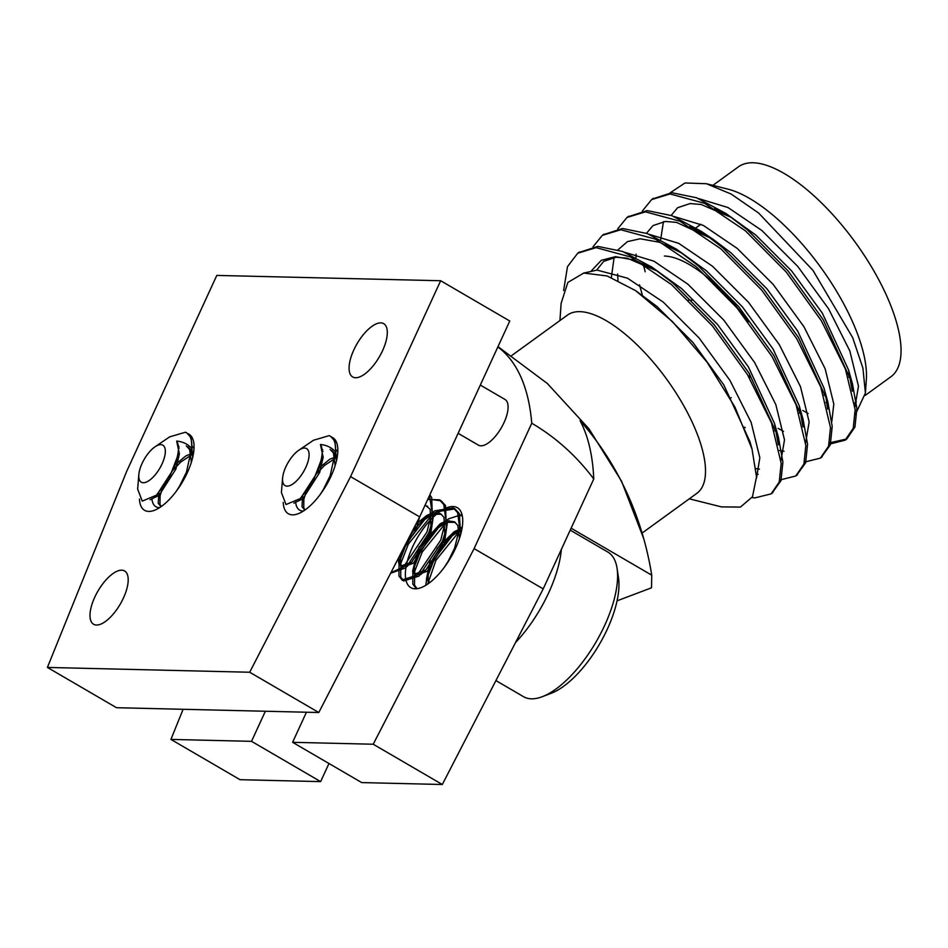 <?xml version="1.0" encoding="UTF-8"?>
<svg xmlns="http://www.w3.org/2000/svg" width="948" height="948" viewBox="0 0 948 948"><rect width="100%" height="100%" fill="white"/><g stroke="black" fill="none" stroke-linecap="round" stroke-linejoin="round"><path stroke-width="1.42" d="M123.465 597.951A30.834 12.928 120.2 0 1 93.568 624.246A30.834 12.928 120.2 0 1 97.928 591.102A30.834 12.928 120.2 0 1 124.615 570.969A30.834 12.928 120.2 0 1 123.465 597.951M382.565 350.653A30.834 12.928 120.2 0 1 352.656 376.949A30.834 12.928 120.2 0 1 357.017 343.792A30.834 12.928 120.2 0 1 383.715 323.671A30.834 12.928 120.2 0 1 382.565 350.653M139.451 499.015A44.046 18.462 -59.8 0 0 154.441 510.297A44.046 18.462 -59.8 0 0 182.703 481.548A44.046 18.462 -59.8 0 0 193.795 442.775A44.046 18.462 -59.8 0 0 187.74 433.627M126.7 471.298L216.796 275.418L440.666 280.738L350.57 476.619L249.691 672.239L47.4 667.428L126.7 471.298M283.227 502.428A44.046 18.462 -59.8 0 0 298.217 513.721A44.046 18.462 -59.8 0 0 326.479 484.961A44.046 18.462 -59.8 0 0 337.559 446.2A44.046 18.462 -59.8 0 0 331.516 437.04M350.57 476.619L419.68 516.897L509.775 321.017L440.666 280.738M419.68 516.897L318.801 712.517L249.691 672.239M318.801 712.517L116.509 707.706L47.4 667.428M151.893 498.672A35.242 14.777 -59.8 0 0 155.922 506.718A35.242 14.777 -59.8 0 0 159.643 507.618M194.02 448.629A35.242 14.777 -59.8 0 0 191.804 446.081M179.219 448.06A35.242 14.777 -59.8 0 0 178.425 448.594M295.658 502.084A35.242 14.777 -59.8 0 0 299.687 510.143A35.242 14.777 -59.8 0 0 303.419 511.031M337.796 452.054A35.242 14.777 -59.8 0 0 335.58 449.506M322.995 451.485A35.242 14.777 -59.8 0 0 322.202 452.006M330.532 436.341L334.952 441.14L336.421 461.036M429.847 494.797L431.696 497.534L432.549 520.571L428.674 533.037L406.739 566.655L405.104 568.065L390.612 573.267M432.596 499.643L441.199 500.84L445.524 505.58L446.366 528.629L442.491 541.095L418.921 576.123L403.741 580.982L400.684 576.976L400.909 563.124L408.327 544.152L431.861 515.084M433.686 513.709L436.507 511.813L455.016 508.886L459.342 513.638L460.574 534.826M417.037 588.684L414.501 585.034L414.738 571.182L422.144 552.198L445.679 523.142M447.503 521.767L449.115 520.642M460.23 515.748L462.221 515.511M427.702 584.051L435.962 560.256L459.496 531.188M282.611 478.041L281.414 492.545L286.023 504.549L300.172 498.601L312.532 482.71L320.862 460.941A32.611 13.663 -59.8 0 0 320.448 444.494C326.586 445.074 331.599 447.492 335.462 451.758A44.046 18.462 -59.8 0 0 330.449 436.293A44.046 18.462 -59.8 0 0 329.098 435.665L313.433 440.275L298.821 450.217A21.413 8.982 -59.8 0 0 282.611 478.041A21.413 8.982 -59.8 0 0 287.066 486.146A21.413 8.982 -59.8 0 0 305.149 468.739A21.413 8.982 -59.8 0 0 305.955 448.297A21.413 8.982 -59.8 0 0 298.821 450.217M335.462 451.758L330.188 475.647L322.391 491.42M429.468 495.614L432.051 511.707L426.944 532.029L403.374 567.058L390.884 572.722M427.702 499.454L439.457 499.833L443.794 504.573L445.868 519.765L440.761 540.087L417.191 575.116L402.023 579.975L398.954 575.969L399.061 562.674L406.597 543.145L426.588 517.063L434.776 510.806L453.298 507.891L457.611 512.631L459.685 527.823L454.59 548.145L447.42 562.851M417.333 588.649L415.84 588.033L412.783 584.027L412.878 570.732L420.414 551.191L440.405 525.121L448.594 518.852L461.984 514.491M425.794 585.295L426.707 578.79L434.243 559.249L454.222 533.179L462.257 527.005M320.566 462.553L317.947 471.5L300.765 498.044M330.046 449.305L333.412 452.919L335.142 465.622M304.924 510.024L302.021 506.801L302.625 496.195M319.109 468.028L329.726 459.259L337.346 456.32M320.306 494.346L328.672 481.003M416.018 524.007L414.691 527.882L403.706 547.873M425.166 504.964L430.167 509.301L431.02 527.515L428.52 535.94L411.669 562.211L400.862 566.063L398.764 563.195L398.326 558.301M415.745 524.528L426.481 515.653L431.565 513.306M433.769 512.761L440.619 513.745L443.984 517.359L444.849 535.573L442.337 543.986L425.984 569.831L414.691 574.121L412.593 571.241L418.838 547.292L440.299 523.711L445.382 521.364M447.598 520.819L454.436 521.803L457.801 525.405L459.519 538.286M429.681 582.617L426.41 579.299L430.202 560.221M437.087 548.335L454.116 531.757L459.199 529.422M444.837 566.56L452.789 553.857M320.448 444.494L323.149 457.28L319.677 472.495L302.827 498.778L293.844 503.163M322.13 450.063L322.723 449.873M331.776 450.312L335.142 453.926L336.789 459.377M304.972 509.988L303.751 507.808L303.858 499.229L305.979 492.368M317.224 473.147L324.5 465.468L335.071 458.453M419.526 517.193L416.421 528.889L400.257 554.556M424.894 505.568L427.631 506.244M433.485 515.368L430.25 536.947L413.399 563.219L402.592 567.07L400.494 564.202L400.613 555.611L401.585 551.985M411.491 532.776L421.256 521.85L431.826 514.847M433.627 514.207L441.448 514.302M447.302 523.414L444.067 544.993L427.216 571.277L416.421 575.128L414.323 572.248L414.43 563.669L420.568 548.299L435.073 529.908L445.643 522.893M447.444 522.265L455.265 522.36M461.131 531.472L461.238 532.278M429.586 582.7L428.141 580.306L428.247 571.727L434.397 556.358L448.89 537.966L459.472 530.951M495.911 680.581L523.557 696.697A83.697 35.088 -59.8 0 0 542.303 696.685A83.697 35.088 -59.8 0 0 596.008 642.045A83.697 35.088 -59.8 0 0 617.077 568.397A83.697 35.088 -59.8 0 0 607.846 552.068L570.222 530.145M561.358 549.413A83.697 35.088 120.2 0 1 515.522 642.554M617.077 568.397L618.499 577.818A75.33 31.58 120.2 0 1 599.539 644.107A75.33 31.58 120.2 0 1 551.215 693.284L542.303 696.685M186.756 432.916L191.176 437.727L192.645 457.611M138.835 474.616L137.65 489.121L142.247 501.125L156.396 495.176L168.756 479.297L177.098 457.529A32.611 13.663 -59.8 0 0 176.672 441.069C182.822 441.649 187.823 444.067 191.697 448.333A44.046 18.462 -59.8 0 0 186.673 432.869A44.046 18.462 -59.8 0 0 185.322 432.252L169.656 436.862L155.045 446.792A21.413 8.982 -59.8 0 0 138.835 474.616A21.413 8.982 -59.8 0 0 143.302 482.733A21.413 8.982 -59.8 0 0 161.373 465.326A21.413 8.982 -59.8 0 0 162.191 444.873A21.413 8.982 -59.8 0 0 155.045 446.792M191.697 448.333L186.424 472.223L178.615 487.995M176.79 459.14L174.171 468.075L157.001 494.631M186.282 445.892L189.636 449.494L191.366 462.209M161.148 506.611L158.245 503.388L158.861 492.782M175.333 464.603L185.95 455.846L193.57 452.907M176.529 490.922L184.896 477.579M176.672 441.069L179.385 453.867L175.901 469.082L159.051 495.354L150.068 499.738M178.354 446.65L178.947 446.449M188 446.887L191.366 450.501L193.013 455.952M161.207 506.564L159.975 504.395L160.082 495.804L162.203 488.955M173.448 469.722L180.724 462.043L191.306 455.04M749.524 378.051A52.863 20.441 -126 0 0 749.418 373.749M691.732 300.362A52.863 20.441 -126 0 0 688.497 300.113M664.406 256.043A105.287 40.705 54 0 1 748.245 321.893M776.139 429.811A105.287 40.705 54 0 1 774.362 430.913M745.27 427.643A105.287 40.705 54 0 1 744.334 427.181M647.01 266.281A105.287 40.705 54 0 1 647.401 265.476M865.204 395.399L890.859 376.783A129.734 50.161 -126 0 0 855.274 242.321A129.734 50.161 -126 0 0 738.492 166.777L712.884 185.346M854.539 402.995A129.734 50.161 -126 0 0 856.34 401.834M865.417 393.065L866.342 379.804A129.734 50.161 -126 0 0 820.755 267.372A129.734 50.161 -126 0 0 728.005 189.15L706.402 183.722L731.216 194.079L758.649 213.039L812.957 270.358L852.69 337.666L862.917 368.156L865.417 393.065L855.262 414.703M825.969 402.545A129.734 50.161 -126 0 0 827.083 402.936M670.236 192.764L685.013 182.976L706.402 183.722M563.622 290.526L567.496 266.637L577.664 253.258L596.126 247.641L630.752 257.038L671.48 284.566L712.363 325.863L747.38 374.472L771.471 422.82L781.176 463.371L779.244 481.963L771.103 493.884L754.869 497.89L752.025 497.593M593.057 246.729L602.324 235.365L620.786 229.748L655.412 239.145L696.14 266.672L737.023 307.97L772.051 356.578L796.13 404.926L805.836 445.477L803.904 464.082L795.763 475.991L779.813 480.008M617.717 228.835L626.984 217.471L645.458 211.854L680.072 221.251L720.812 248.779L761.682 290.076L796.711 338.685L820.79 387.033L830.495 427.584L828.564 446.188L820.423 458.097L804.485 462.114M642.389 210.942L651.643 199.578L670.118 193.961L704.731 203.358L745.472 230.885L786.342 272.183L821.371 320.791L845.45 369.139L855.155 409.69L853.224 428.295L845.083 440.204L829.145 444.221M578.541 252.642L597.844 246.385L622.552 251.457L651.88 267.111L673.199 283.322L714.081 324.619L749.098 373.228L778.438 437.324L782.894 462.126L780.962 480.719L771.933 493.244M603.201 234.749L622.504 228.492L647.211 233.564L676.54 249.217L697.858 265.428L738.741 306.725L773.769 355.334L803.098 419.431L807.554 444.233L805.622 462.825L796.593 475.351M627.872 216.855L647.176 210.598L671.871 215.67L701.212 231.324L722.53 247.535L763.401 288.832L798.429 337.441L827.758 401.549L832.214 426.339L830.282 444.932L821.252 457.457M645.197 271.768L643.052 263.437M652.532 198.962L671.836 192.705L696.543 197.777L725.872 213.43L747.19 229.641L788.061 270.938L823.089 319.547L852.418 383.656L856.874 408.446L854.942 427.038L846.801 438.948L829.464 442.87M689.279 498.814L721.392 506.884L740.435 507.085L752.487 496.764L756.504 476.832L752.013 448.996L734.866 406.929L707.137 362.29L672.428 321.562L635.658 290.657L607.158 275.963L583.767 273.036L567.852 282.445L561.133 303.289L559.936 320.543M642.092 533.06L696.863 493.327A110.122 42.577 -126 0 0 666.645 379.176A110.122 42.577 -126 0 0 567.508 315.056L511.73 355.524M265.369 711.249L251.528 741.336L170.924 739.416L183.106 709.294M497.854 346.944A345.83 144.961 120.2 0 1 531.757 423.246L474.095 548.608L373.216 744.227L292.6 742.308L306.441 712.221M458.121 433.319L478.396 445.133A26.426 11.08 -59.8 0 0 504.028 422.595A26.426 11.08 -59.8 0 0 505.011 399.464L480.316 385.066M433.2 517.193A46.251 19.387 120.2 0 1 457.339 507.69A46.251 19.387 120.2 0 1 455.609 548.169A46.251 19.387 120.2 0 1 410.757 587.618A46.251 19.387 120.2 0 1 408.078 558.573A46.251 19.387 120.2 0 1 432.063 518.319M571.123 528.19L651.738 575.175A293.015 259.195 91.4 0 0 643.728 538.677A293.015 259.195 91.4 0 0 580.069 420.699C588.151 435.902 592.713 455.324 593.768 478.953L543.204 588.886L442.313 784.506L361.709 782.586L292.6 742.308M442.313 784.506L373.216 744.227M543.204 588.886L474.095 548.608M593.768 478.953A232.367 205.55 91.4 0 0 531.757 423.246M651.738 575.175L651.537 587.784L617.077 600.831M328.968 763.507L320.637 781.614L240.034 779.694L170.924 739.416M320.637 781.614L251.528 741.336M584.241 272.965L596.979 270.085L627.434 278.155L663.209 302.068L699.126 338.009L729.924 380.338L751.16 422.441L759.834 457.742L756.504 478.124M624.554 252.239L654.013 261.221L687.869 284.175L723.786 320.116L754.584 362.444L775.82 404.547L784.494 439.848L780.974 460.562M649.214 234.346L678.673 243.328L712.54 266.281L748.446 302.222L779.244 344.551L800.479 386.654L809.154 421.955L805.634 442.669M673.874 216.452L703.345 225.434L737.2 248.388L773.106 284.329L803.904 326.657L825.139 368.76L833.813 404.061L831.811 421.481M698.534 198.559L728.005 207.541L761.86 230.494L797.766 266.435L828.564 308.764L849.799 350.867L858.473 386.168L854.954 406.882M635.658 290.657L657.047 306.548L692.952 342.489L723.751 384.817L749.892 441.484L752.013 448.996M591.564 270.595L601.352 260.285L615.477 256.659L634.97 260.19L658.007 271.389M651.88 267.111L681.707 288.654L717.612 324.595L748.41 366.923L774.552 423.59L778.355 444.896M758.151 474.261L756.433 474.225M611.341 277.503L614.126 257.429M617.978 249.845L627.41 241.645L640.137 238.766L659.63 242.297L682.679 253.495M676.54 249.217L706.367 270.761L742.272 306.702L773.082 349.03L799.223 405.697L803.027 427.003M642.365 295.207L639.521 284.803M635.99 257.583L636.084 254.159M689.883 226.525L713.026 239.252L731.027 252.867L766.944 288.808L797.742 331.136L823.883 387.803L827.758 401.549M827.604 408.766L825.518 394.226L827.687 409.109M783.51 431.387L778.142 428.366M660.649 239.69L663.458 221.642M714.543 208.643L731.998 217.708M725.872 213.43L755.698 234.974L791.604 270.915L822.402 313.243L848.543 369.91L852.347 391.216M808.17 413.494L802.802 410.472M455.016 508.898L453.286 507.891M441.199 500.84L439.469 499.833M416.978 588.696L415.84 588.033M403.741 580.982L402.023 579.975M301.583 497.333L300.172 498.612M431.02 527.515L432.549 520.571M412.155 561.773L406.739 566.655M444.849 535.573L446.366 528.629M425.984 569.831L420.556 574.713M399.061 562.674L400.613 555.611M426.588 517.063L421.256 521.85M412.878 570.732L414.43 563.669M440.405 525.121L435.073 529.908M426.707 578.79L428.247 571.727M454.222 533.179L448.89 537.966M304.118 509.669L304.829 510.095M400.874 566.063L402.592 567.07M414.691 574.121L416.421 575.128M428.508 582.167L429.515 582.747M157.818 493.92L156.396 495.188M160.342 506.256L161.065 506.67M731.204 397.65L730.256 398.338M799.069 413.174L800.811 411.918M823.729 395.28L825.447 394.036M848.389 377.387L850.107 376.143M695.891 227.887L700.916 224.238M653.373 198.322L651.655 199.566M628.714 216.215L626.995 217.459M604.054 234.109L602.336 235.353M579.394 252.002L577.676 253.246M846.801 438.96L845.083 440.204M822.129 456.853L820.411 458.097M797.469 474.747L795.751 475.991M772.81 492.64L771.091 493.884M596.683 270.085L603.698 261.364L616.117 257.24L627.197 258.176L658.03 271.401M755.994 468.596L759.384 469.118M778.284 444.553L774.552 423.59L778.438 437.324M618.001 280.43L617.61 274.008M665.52 244.596L682.69 253.507M779.552 450.466L784.043 451.236M802.944 426.659L799.223 405.697L803.098 419.431M646.512 233.303L653.018 225.577L665.449 221.453L676.516 222.389L713.026 239.252L701.212 231.324M671.172 215.409L677.678 207.683L690.108 203.559L701.176 204.495L732.01 217.72M852.264 390.872L848.543 369.91L852.418 383.656M497.984 346.648L547.387 383.537L589.064 428.923L621.568 481.24L643.728 538.677"/></g></svg>
